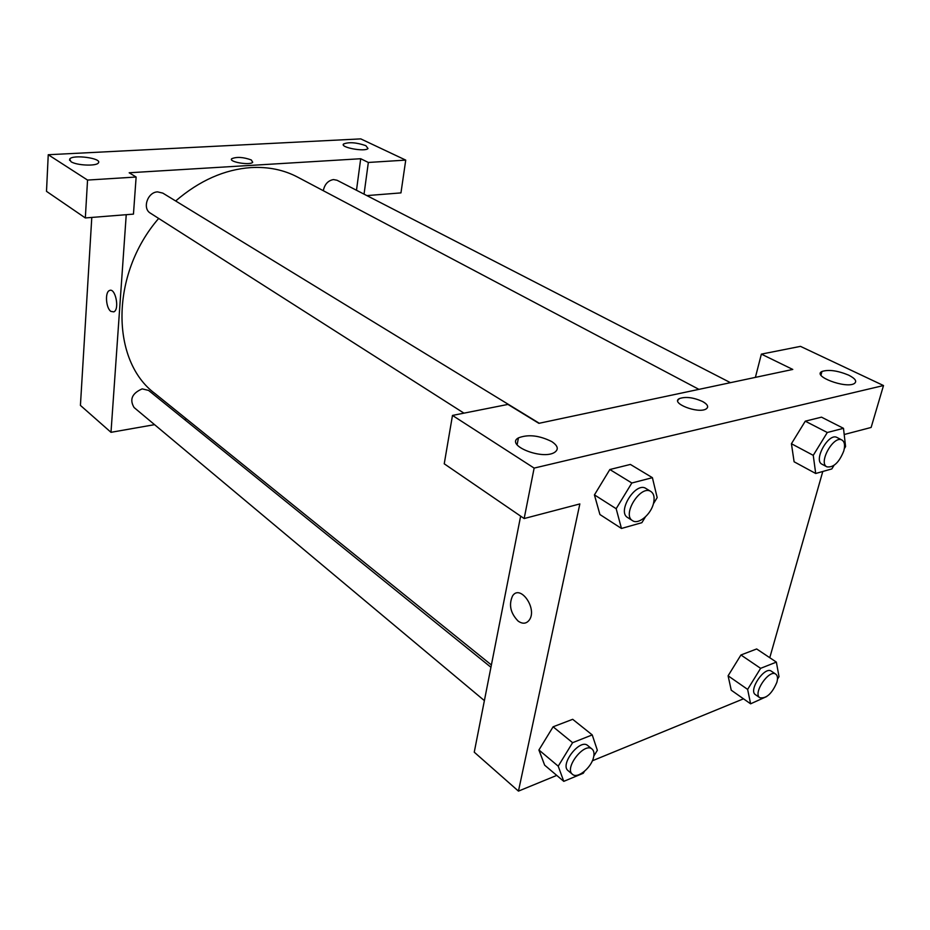 <?xml version="1.0" encoding="UTF-8"?>
<svg xmlns="http://www.w3.org/2000/svg" width="930" height="930" viewBox="0 0 930 930"><rect width="100%" height="100%" fill="white"/><g stroke="black" fill="none" stroke-linecap="round" stroke-linejoin="round"><path stroke-width="1.4" d="M364.049 194.149L368.338 162.459L360.7 158.728L129.177 172.771L136.129 177.026L133.455 214.121L85.328 217.946L46.5 191.347L48.244 154.729L360.759 138.884L405.736 160.111L400.958 192.894L366.862 195.602M154.566 424.661L110.996 432.322L80.422 405.399L91.791 217.434M70.959 161.657C76.341 165.494 96.581 166.389 98.382 162.901C102.521 158.228 72.424 154.206 69.692 159.077L70.959 161.657M85.328 217.946L87.548 180.071L48.244 154.729M136.129 177.026L87.548 180.071M365.862 145.661C356.457 142.453 349.041 141.883 343.589 143.964C339.531 147.359 365.106 152.148 368.001 148.521L365.862 145.661M368.338 162.459L405.736 160.111M360.7 158.728L356.492 190.266M110.879 311.387C105.939 308.121 104.799 292.229 109.415 290.555C115.297 287.138 119.924 309.399 113.832 311.864L110.879 311.387L113.832 311.864C119.924 309.399 115.297 287.138 109.415 290.555C104.799 292.229 105.939 308.121 110.879 311.387M110.996 432.322L126.236 214.702M186.57 419.035L184.431 419.407M252.704 162.262L251.286 159.948L252.704 162.262C250.298 165.645 228.292 161.936 231.71 158.728C236.708 156.659 243.242 157.065 251.286 159.948C243.242 157.065 236.708 156.659 231.71 158.728L231.477 159.228M323.303 190.697C324.628 184.291 328.023 180.571 333.475 179.56L337.044 180.257L730.457 382.672M484.379 700.627L134.071 407.514C129.34 399.493 132.048 393.274 142.185 388.88L148.544 390.391L490.935 667.275M463.965 413.153L150.416 213.168C142.058 208.529 147.579 192.057 157.612 191.882L162.808 193.115L539.26 423.255M175.665 200.973C199.45 180.571 224.583 169.434 251.065 167.574C268.259 166.644 283.79 169.818 297.623 177.119L698.942 389.368M491.389 664.962L154.996 393.564C110.821 361.038 109.949 274.652 158.67 218.434M792.779 369.443L538.877 423.336L507.943 404.422L452.48 415.431L534.134 468.092L883.5 385.543L800.474 346.367L761.368 354.121L792.779 369.443M556.756 775.399L518.452 791.116L474.254 752.184L520.637 516.138M707.614 407.259C707.916 405.445 706.265 403.539 702.65 401.551C707.811 404.527 708.951 407.015 706.056 409.002C697.988 413.99 670.158 403.05 679.33 398.61C685.631 396.424 693.408 397.401 702.65 401.539C693.396 397.412 685.631 396.436 679.33 398.61L677.842 400.33M551.734 441.576C557.965 445.761 558.907 449.364 554.582 452.387C542.26 460.35 504.804 445.098 518.44 437.879C528.135 434.147 539.237 435.38 551.734 441.576M848.602 375.116C855.495 378.638 857.344 381.498 854.135 383.66C845.335 388.775 811.844 375.952 821.969 371.477C828.653 369.361 837.535 370.57 848.602 375.116M883.5 385.543L871.131 427.451L844.196 434.519M755.393 377.382L761.368 354.121M452.48 415.431L444.238 463.803L524.16 518.545L579.843 503.932L518.452 791.116M524.16 518.545L534.134 468.092M645.397 516.929L641.874 522.683L621.461 528.461L599.92 514.523L594.41 494.9M631.83 482.996L609.848 469.522L630.389 464.43L609.848 469.522L594.444 494.876L616.172 508.71L631.83 482.996L652.407 477.683L657.173 497.608L653.371 503.851M572.601 742.686L553.106 726.795L572.694 719.309L553.106 726.795L538.935 749.987L558.221 766.169L572.601 742.686L592.236 734.921L597.351 750.312L593.805 756.078M584.424 771.377L583.273 773.26L563.778 781.351L544.643 765.158L538.9 750.01M760.624 668.333L740.931 654.987L756.671 648.966L740.931 654.987L728.097 675.808L731.236 690.188L728.097 675.808L747.627 689.397L760.624 668.333L776.364 662.113L779.015 676.68L777.48 679.156M834.012 465.372L831.827 468.929L815.703 473.486L794.104 461.78L791.418 443.75L805.275 421.174L821.504 417.163L805.275 421.174L827.293 432.508L843.487 428.323L845.579 446.586L844.324 448.632M743.5 698.814L592.352 760.798M822.783 471.487L769.773 657.708M518.138 621.101C510.442 613.161 508.582 604.767 512.558 595.909C520.196 583.854 537.668 608.697 529.31 620.019C526.357 623.844 522.637 624.204 518.138 621.101C522.648 624.204 526.368 623.844 529.31 620.019C537.668 608.697 520.207 583.854 512.57 595.909C508.594 604.756 510.454 613.161 518.15 621.101M766.739 696.524L750.603 703.812L747.627 689.397M775.794 674.169L771.365 671.193C764.727 665.822 748.069 690.432 755.462 694.687L759.845 697.744C766.355 698.779 772.028 693.629 776.875 682.318C777.968 678.284 777.608 675.575 775.794 674.169C769.168 668.81 752.463 693.501 759.845 697.744M776.364 662.113L756.671 648.966M750.603 703.812L731.236 690.188M563.778 781.351L558.221 766.169M592.085 749.08L587.702 745.523C580.041 738.246 559.523 764.553 568.125 770.691L572.462 774.318C577.414 779.189 591.492 767.68 593.596 757.16C594.433 753.381 593.921 750.696 592.085 749.08C584.447 741.803 563.882 768.203 572.462 774.318M592.236 734.921L572.694 719.309M544.643 765.158L538.935 749.987M815.703 473.486L813.25 455.34L827.293 432.508M841.964 440.041L837.023 437.495C828.7 432.345 813.018 460.338 822.015 464.233L826.91 466.848C833.559 467.767 839.174 462.466 843.777 450.969C845.242 445.377 844.638 441.738 841.964 440.041C833.664 434.903 817.935 462.977 826.91 466.848M813.25 455.34L791.442 443.738L794.104 461.78M843.487 428.323L821.504 417.163M621.461 528.461L616.172 508.71M650.919 491.528L645.966 488.494C635.829 481.252 616.683 511.628 627.645 517.545L632.54 520.661C638.48 525.02 651.279 514.185 653.604 502.956C654.778 497.411 653.883 493.598 650.919 491.528C640.805 484.286 621.589 514.755 632.54 520.661M652.407 477.683L630.389 464.43M599.92 514.523L594.444 494.876M69.692 159.077L69.622 160.379M343.589 143.964L343.449 145.103M518.44 437.879L517.103 444.842M821.969 371.477L820.958 375.15"/></g></svg>

